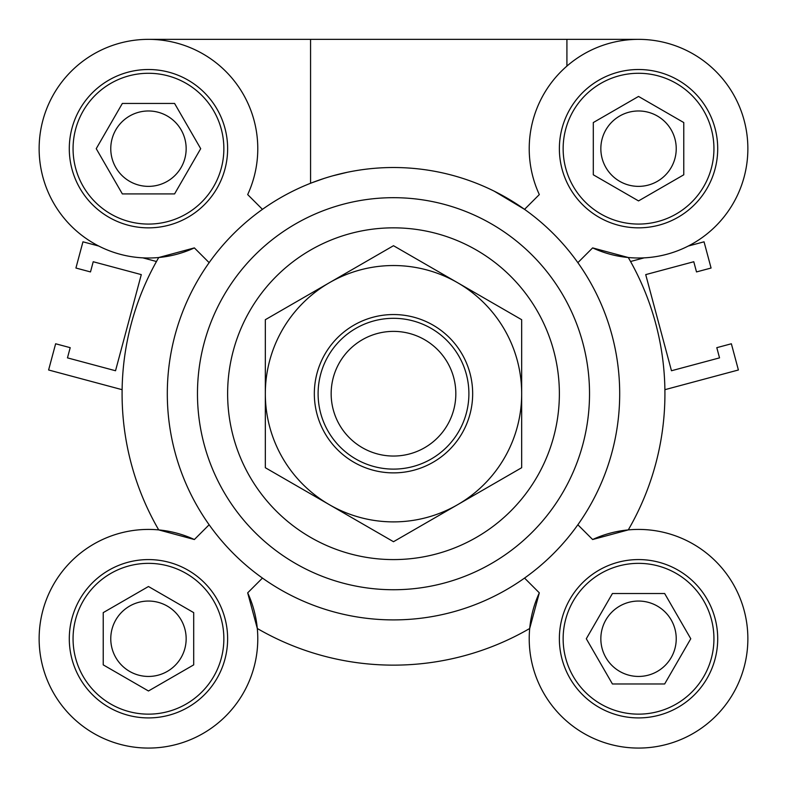 <?xml version="1.0" encoding="UTF-8"?>
<svg xmlns="http://www.w3.org/2000/svg" width="787" height="787" viewBox="0 0 787 787"><rect width="100%" height="100%" fill="white"/><g stroke="black" fill="none" stroke-linecap="round" stroke-linejoin="round"><path stroke-width="1.18" d="M664.897 389.683L738.393 369.988L731.369 343.771L716.8 347.667L719.534 357.869L671.468 370.746L645.714 274.614L693.78 261.737L696.505 271.928L711.074 268.033L704.05 241.816L688.241 246.046M644.179 257.851L630.554 261.5M122.103 389.683L48.607 369.988L55.631 343.771L70.2 347.667L67.466 357.869L115.532 370.746L141.286 274.614L93.22 261.737L90.495 271.928L75.926 268.033L82.95 241.816L98.759 246.046M142.821 257.851L156.446 261.5M393.5 589.738A196.032 196.032 0 0 0 563.266 295.696A196.032 196.032 0 0 0 223.734 295.696A196.032 196.032 0 0 0 393.5 589.738M393.5 619.9A226.184 226.184 0 0 0 589.384 280.615A226.184 226.184 0 0 0 197.616 280.615A226.184 226.184 0 0 0 393.5 619.9M664.651 593.516L690.77 638.749L664.651 683.982L612.424 683.982L586.305 638.749L612.424 593.516L664.651 593.516M638.532 714.143A75.395 75.395 0 0 0 703.834 601.052A75.395 75.395 0 0 0 573.241 601.052A75.395 75.395 0 0 0 638.532 714.143M524.545 578.071L539.321 592.847A109.324 109.324 0 0 0 622.802 746.932A109.324 109.324 0 0 0 746.725 623.009A109.324 109.324 0 0 0 592.631 539.528L577.855 524.762M638.532 717.911A79.162 79.162 0 0 1 569.975 599.163A79.162 79.162 0 0 1 707.1 599.163A79.162 79.162 0 0 1 638.532 717.911M257.31 628.498A271.426 271.426 0 0 0 529.69 628.498L539.321 592.847M209.145 262.661L194.369 247.895L158.738 257.516A271.426 271.426 0 0 0 158.718 529.907L194.369 539.528L209.145 524.762M592.631 539.528L628.282 529.907A271.426 271.426 0 0 0 628.282 257.516L592.631 247.895A109.324 109.324 0 0 0 746.725 164.414A109.324 109.324 0 0 0 622.802 40.491A109.324 109.324 0 0 0 539.321 194.576L524.545 209.352L494.315 191.231M194.369 539.528A109.324 109.324 0 0 0 40.275 623.009A109.324 109.324 0 0 0 164.198 746.932A109.324 109.324 0 0 0 247.679 592.847L257.3 628.479M593.3 122.556L638.532 96.437L683.775 122.556L683.775 174.793L638.532 200.911L593.3 174.793L593.3 122.556M713.937 148.674A75.395 75.395 0 0 0 600.835 83.383A75.395 75.395 0 0 0 600.835 213.966A75.395 75.395 0 0 0 713.937 148.674M577.855 262.661L592.631 247.895M122.349 193.917L96.23 148.674L122.349 103.441L174.576 103.441L200.695 148.674L174.576 193.917L122.349 193.917M148.468 73.28A75.395 75.395 0 0 0 83.166 186.371A75.395 75.395 0 0 0 213.759 186.371A75.395 75.395 0 0 0 148.468 73.28M193.7 664.867L148.468 690.986L103.225 664.867L103.225 612.63L148.468 586.512L193.7 612.63L193.7 664.867M73.063 638.749A75.395 75.395 0 0 0 186.165 704.04A75.395 75.395 0 0 0 186.165 573.457A75.395 75.395 0 0 0 73.063 638.749M717.705 148.674A79.162 79.162 0 0 1 598.956 217.232A79.162 79.162 0 0 1 598.956 80.117A79.162 79.162 0 0 1 717.705 148.674M148.468 69.512A79.162 79.162 0 0 1 217.025 188.26A79.162 79.162 0 0 1 79.9 188.26A79.162 79.162 0 0 1 148.468 69.512M194.369 247.895A109.324 109.324 0 0 1 40.275 164.414A109.324 109.324 0 0 1 164.198 40.491A109.324 109.324 0 0 1 247.679 194.576L262.455 209.352M69.295 638.749A79.162 79.162 0 0 1 188.044 570.191A79.162 79.162 0 0 1 188.044 707.306A79.162 79.162 0 0 1 69.295 638.749M247.679 592.847L262.455 578.071M347.057 172.343L333.167 175.717M323.782 178.541L312.37 182.574M311.829 182.781L310.57 183.263L310.56 39.35L566.915 39.35L566.915 66.078M148.468 39.35L310.56 39.35M566.915 39.35L638.532 39.35M148.468 110.977A37.697 37.697 0 0 0 115.817 167.523A37.697 37.697 0 0 0 181.108 167.523A37.697 37.697 0 0 0 148.468 110.977M638.532 110.977A37.697 37.697 0 0 0 605.892 167.523A37.697 37.697 0 0 0 671.183 167.523A37.697 37.697 0 0 0 638.532 110.977M638.532 601.052A37.697 37.697 0 0 0 605.892 657.598A37.697 37.697 0 0 0 671.183 657.598A37.697 37.697 0 0 0 638.532 601.052M148.468 601.052A37.697 37.697 0 0 0 115.817 657.598A37.697 37.697 0 0 0 181.108 657.598A37.697 37.697 0 0 0 148.468 601.052M331.16 393.716A62.34 62.34 0 0 1 424.665 339.728A62.34 62.34 0 0 1 424.665 447.695A62.34 62.34 0 0 1 331.16 393.716M468.895 393.716A75.395 75.395 0 0 0 393.5 318.312A75.395 75.395 0 0 0 318.105 393.716A75.395 75.395 0 0 0 393.5 469.111A75.395 75.395 0 0 0 468.895 393.716M462.058 354.13A79.162 79.162 0 0 1 393.5 472.879A79.162 79.162 0 0 1 324.942 354.13A79.162 79.162 0 0 1 462.058 354.13M457.591 282.71A128.173 128.173 0 0 0 265.327 393.716A128.173 128.173 0 0 0 457.591 504.713A128.173 128.173 0 0 0 457.591 282.71L521.673 319.709L521.673 467.714L393.5 541.712L265.327 467.714L265.327 319.709L393.5 245.711L457.591 282.71M393.5 559.587A165.87 165.87 0 0 0 537.147 310.776A165.87 165.87 0 0 0 249.853 310.776A165.87 165.87 0 0 0 393.5 559.587"/></g></svg>
